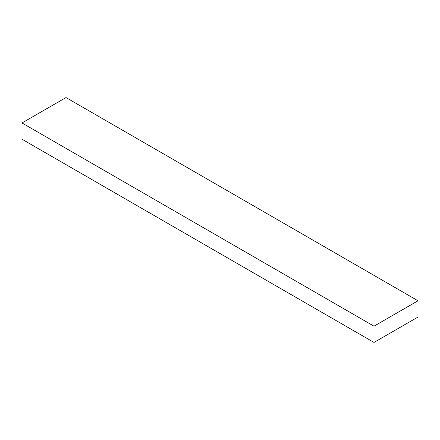 <?xml version="1.0" encoding="UTF-8"?>
<svg xmlns="http://www.w3.org/2000/svg" width="440" height="440" viewBox="0 0 440 440"><rect width="100%" height="100%" fill="white"/><g stroke="black" fill="none" stroke-linecap="round" stroke-linejoin="round"><path stroke-width="0.66" d="M66 97.559L418 300.784L374 326.183L22 122.958L66 97.559L22 122.958L374 326.183L374 342.441L22 139.216L22 122.958L22 139.216L374 342.441L418 317.042L418 300.784L66 97.559M418 300.784L374 326.183L374 342.441L418 317.042L418 300.784"/></g></svg>
